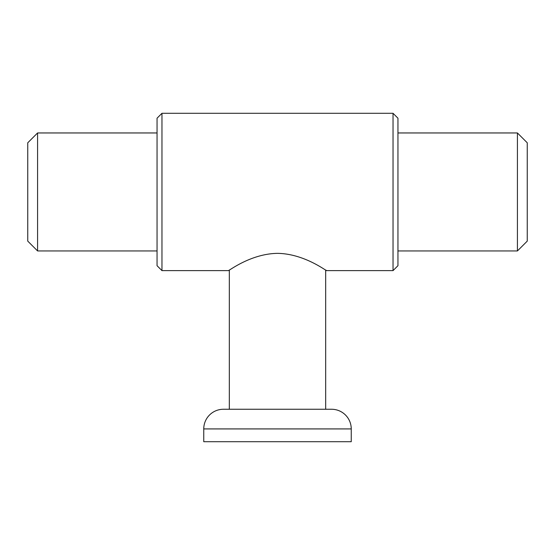 <?xml version="1.0" encoding="UTF-8"?>
<svg xmlns="http://www.w3.org/2000/svg" width="555" height="555" viewBox="0 0 555 555"><rect width="100%" height="100%" fill="white"/><g stroke="black" fill="none" stroke-linecap="round" stroke-linejoin="round"><path stroke-width="0.83" d="M203.754 428.925A19.668 19.668 0 0 1 223.422 409.257L331.578 409.257A19.668 19.668 0 0 1 351.246 428.925L351.246 441.704L203.754 441.704L203.754 428.925L351.246 428.925M325.681 409.257L325.681 270.007L326.666 270.618C326.624 271.36 304.508 253.711 277.486 253.357C250.478 253.725 228.376 271.353 228.334 270.618L161.963 270.618L157.051 265.699L157.051 118.208L161.963 113.296L161.963 270.618M229.319 409.257L229.319 270.007M161.963 113.296L393.037 113.296L397.949 118.208L397.949 265.699L393.037 270.618L326.666 270.618M393.037 113.296L393.037 270.618M37.58 250.95L37.58 132.957L27.75 142.795L27.75 241.12L37.58 250.95L157.051 250.95M397.949 250.95L517.42 250.95L517.42 132.957L397.949 132.957M37.58 132.957L157.051 132.957M517.42 132.957L527.25 142.795L527.25 241.12L517.42 250.95"/></g></svg>
